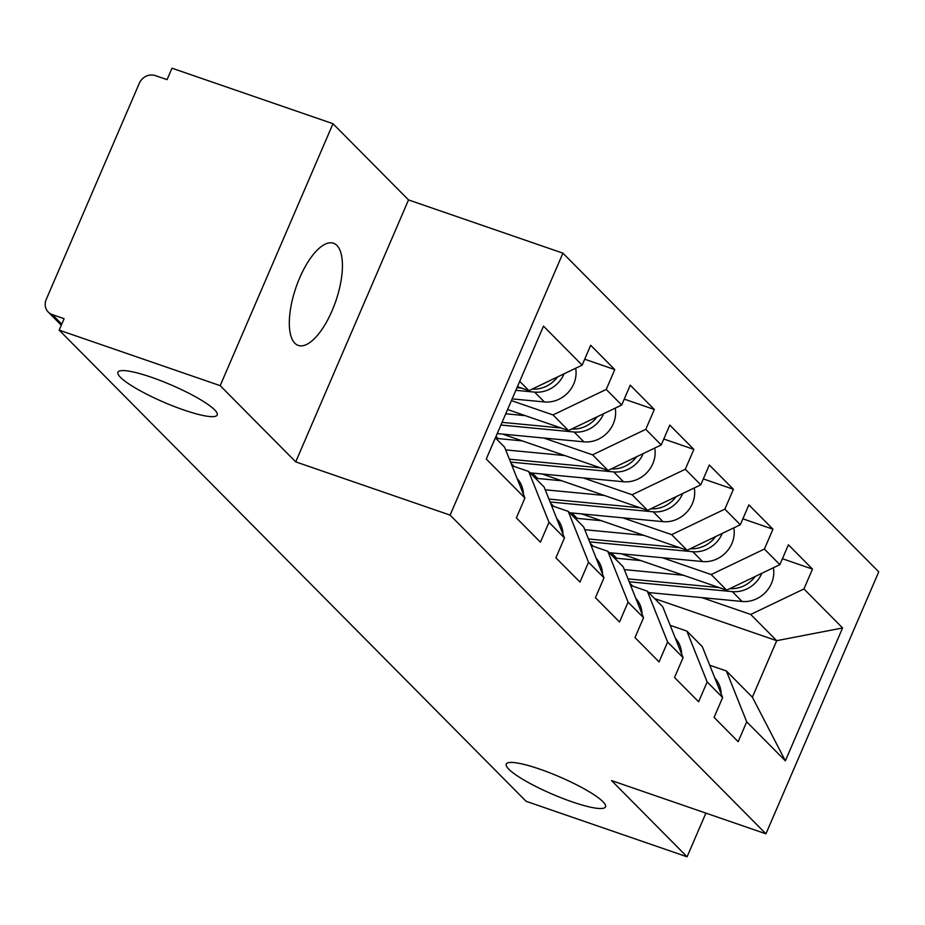 <?xml version="1.0" encoding="UTF-8"?>
<svg xmlns="http://www.w3.org/2000/svg" width="925" height="925" viewBox="0 0 925 925"><rect width="100%" height="100%" fill="white"/><g stroke="black" fill="none" stroke-linecap="round" stroke-linejoin="round"><path stroke-width="1.39" d="M539.668 769.103A54.043 9.389 -156.7 0 0 506.264 764.108A54.043 9.389 -156.7 0 0 572.113 801.848A54.043 9.389 -156.7 0 0 605.528 806.854A54.043 9.389 -156.7 0 0 539.668 769.103M151.353 377.25A54.043 9.389 -156.7 0 0 117.938 372.243A54.043 9.389 -156.7 0 0 183.798 409.983A54.043 9.389 -156.7 0 0 217.202 414.99A54.043 9.389 -156.7 0 0 151.353 377.25M336.92 245.449A54.043 21.055 -71 0 1 334.017 305.99A54.043 21.055 -71 0 1 298.266 345.418A54.043 21.055 -71 0 1 294.821 343.198A54.043 21.055 -71 0 1 297.734 282.657A54.043 21.055 -71 0 1 333.486 243.24A54.043 21.055 -71 0 1 336.92 245.449M332.988 123.707L220.185 385.656L295.711 461.876L408.526 199.927L332.988 123.707L171.992 68.196L167.055 79.642L155.296 75.596A12.661 11.458 -44.7 0 0 139.328 83.25L46.25 299.376A12.661 11.458 -44.7 0 0 48.285 312.095A12.661 11.458 -44.7 0 0 52.343 314.627L64.102 318.686L59.177 330.144L526.082 801.293L687.078 856.804L705.902 813.121M408.526 199.927L562.92 253.161L878.75 571.858L765.935 833.818L450.105 515.109L562.92 253.161M517.41 386.673L528.938 390.651L582.149 365.132L543.495 326.132L486.261 459.02L524.914 498.02L516.37 517.884L540.443 542.177L548.999 522.324L528.684 471.461L512.011 465.714M582.149 365.132L590.693 345.279L614.778 369.584L584.704 359.212M511.421 400.606L553.023 414.943L606.222 389.437L614.778 369.584M606.222 389.437L621.692 405.034L630.237 385.182L654.322 409.486L624.236 399.114M543.761 438.022L592.567 454.846L645.766 429.339L654.322 409.486M645.766 429.339L661.236 444.937L669.781 425.084L693.866 449.388L663.78 439.017M583.293 477.924L632.11 494.748L685.309 469.241L693.866 449.388M685.309 469.241L700.768 484.839L709.325 464.986L733.409 489.29L703.324 478.919M622.837 517.827L671.654 534.65L724.853 509.143L733.409 489.29M724.853 509.143L740.312 524.752L748.868 504.888L772.942 529.192L742.868 518.821M662.381 557.729L711.186 574.552L764.397 549.045L772.942 529.192M764.397 549.045L779.856 564.655L788.412 544.79L812.485 569.095L782.411 558.723M701.925 597.631L750.73 614.454L803.941 588.947L812.485 569.095M803.941 588.947L842.594 627.959L785.36 760.836L746.706 721.835L726.391 670.972L709.729 665.225M548.999 522.324L564.458 537.922L555.902 557.787L579.987 582.079L588.543 562.227L604.002 577.824L595.446 597.689L619.53 621.982L628.087 602.129L643.546 617.727L634.989 637.591L659.074 661.884L667.619 642.031L683.089 657.629L674.533 677.493L698.618 701.786L707.163 681.933L722.633 697.531L714.077 717.395L738.162 741.688L746.706 721.835M507.571 409.544L568.482 430.553L553.023 414.943M528.684 471.461L544.143 487.07L564.458 537.922M568.482 430.553L621.692 405.034M502.576 434.103L608.026 470.455L592.567 454.846M588.543 562.227L568.227 511.363L551.554 505.617M568.227 511.363L583.687 526.972L604.002 577.824M608.026 470.455L661.236 444.937M542.119 474.005L647.569 510.357L632.11 494.748M628.087 602.129L607.771 551.265L591.098 545.519M607.771 551.265L623.23 566.875L643.546 617.727M647.569 510.357L700.768 484.839M581.663 513.907L687.113 550.259L671.654 534.65M667.619 642.031L647.315 591.168L630.642 585.421M647.315 591.168L662.774 606.777L683.089 657.629M687.113 550.259L740.312 524.752M621.207 553.809L726.657 590.162L711.186 574.552M707.163 681.933L686.847 631.07L670.186 625.323M686.847 631.07L702.318 646.679L722.633 697.531M726.657 590.162L779.856 564.655M654.669 598.602L776.711 640.678L750.73 614.454M726.391 670.972L752.372 697.196L776.711 640.678L842.594 627.959M785.36 760.836L752.372 697.196M220.185 385.656L59.177 330.144M295.711 461.876L450.105 515.109M765.935 833.818L611.552 780.584L687.078 856.804M528.938 390.651L519.711 381.343M495.372 437.849L504.599 447.168L524.914 498.02M721.153 693.831A27.866 25.206 -44.7 0 0 714.875 678.129M614.304 557.868A31.242 28.259 -44.7 0 0 617.588 558.365L640.898 560.596M755.216 576.472A27.866 25.206 135.3 0 1 729.918 588.601M719.164 587.583L628.029 578.888M683.413 575.257L624.329 569.615M761.807 573.303A27.866 25.206 135.3 0 1 732.322 591.618L629.185 581.779M773.369 567.765A27.866 25.206 135.3 0 1 742.081 601.458L648.679 592.555M616.327 558.226A31.242 28.259 -44.7 0 1 616.281 557.844L611.344 552.861M681.609 653.929A27.866 25.206 -44.7 0 0 675.331 638.227M642.066 614.027A27.866 25.206 -44.7 0 0 635.787 598.325M602.522 574.124A27.866 25.206 -44.7 0 0 596.255 558.423M562.978 534.222A27.866 25.206 -44.7 0 0 556.711 518.52M523.434 494.32A27.866 25.206 -44.7 0 0 517.168 478.618M574.76 517.965A31.242 28.259 -44.7 0 0 578.044 518.462L601.354 520.694M715.673 536.569A27.866 25.206 135.3 0 1 690.374 548.698M679.621 547.681L588.485 538.986M643.869 535.355L584.785 529.713M722.263 533.401A27.866 25.206 135.3 0 1 692.779 551.716L589.641 541.877M733.826 527.863A27.866 25.206 135.3 0 1 702.538 561.556L609.136 552.653M576.784 518.324A31.242 28.259 -44.7 0 1 576.738 517.942L571.8 512.959M535.217 478.063A31.242 28.259 -44.7 0 0 538.5 478.56L561.81 480.792M676.129 496.667A27.866 25.206 135.3 0 1 650.83 508.796M640.077 507.779L548.941 499.084M604.337 495.453L545.241 489.811M682.719 493.499A27.866 25.206 135.3 0 1 653.235 511.814L550.097 501.974M694.282 487.961A27.866 25.206 135.3 0 1 662.994 521.654L569.603 512.751M537.24 478.422A31.242 28.259 -44.7 0 1 537.194 478.04L532.257 473.057M495.673 438.161A31.242 28.259 -44.7 0 0 498.957 438.658L522.267 440.89M636.585 456.765A27.866 25.206 135.3 0 1 611.286 468.894M600.545 467.877L509.409 459.182M564.793 455.551L505.697 449.908M643.187 453.597A27.866 25.206 135.3 0 1 613.703 471.912L510.554 462.072M654.738 448.058A27.866 25.206 135.3 0 1 623.462 481.752L530.06 472.848M497.708 438.519A31.242 28.259 -44.7 0 1 497.65 438.138L495.985 436.45M597.041 416.863A27.866 25.206 135.3 0 1 571.743 428.992M561.001 427.974L502.055 422.355M525.25 415.649L505.744 413.787M603.643 413.695A27.866 25.206 135.3 0 1 574.159 432.01L500.899 425.026M615.206 408.156A27.866 25.206 135.3 0 1 583.918 441.849L497.211 433.582M557.498 376.961A27.866 25.206 135.3 0 1 532.199 389.09M521.457 388.072L516.994 387.644M564.1 373.792A27.866 25.206 135.3 0 1 534.615 392.108L515.849 390.315M575.662 368.243A27.866 25.206 135.3 0 1 544.374 401.947L512.161 398.883M52.343 314.627L61.767 324.132M742.081 601.458L732.322 591.618M632.781 586.161L629.682 583.039M702.538 561.556L692.779 551.716M593.237 546.259L590.138 543.137M662.994 521.654L653.235 511.814M553.705 506.357L550.606 503.235M623.462 481.752L613.703 471.912M514.161 466.454L511.062 463.333M583.918 441.849L574.159 432.01M544.374 401.947L534.615 392.108M61.293 325.218L48.285 312.095"/></g></svg>
